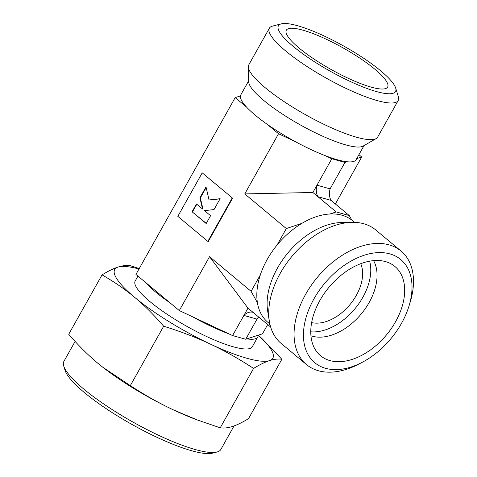 <?xml version="1.0" encoding="UTF-8"?>
<svg xmlns="http://www.w3.org/2000/svg" width="477" height="477" viewBox="0 0 477 477"><rect width="100%" height="100%" fill="white"/><g stroke="black" fill="none" stroke-linecap="round" stroke-linejoin="round"><path stroke-width="0.72" d="M139.236 268.581L130.352 265.707C126.518 265.188 122.404 265.641 117.998 267.084C113.615 268.485 108.303 271.079 102.054 274.865C114.236 281.853 125.099 289.348 134.657 297.338C144.233 305.292 153.904 314.921 163.665 326.214C180.884 331.575 196.464 337.543 210.411 344.114C224.381 350.643 238.768 358.746 253.567 368.411C259.816 364.631 265.129 362.037 269.511 360.63A90.66 19.271 -150.7 0 1 247.11 358.328A90.66 19.271 -150.7 0 1 210.411 344.114A90.66 19.271 -150.7 0 1 134.657 297.338A90.66 19.271 -150.7 0 1 117.998 267.084A90.66 19.271 -150.7 0 1 138.998 269.004M258.355 335.158A90.66 19.271 -150.7 0 1 269.511 360.63C273.917 359.193 278.031 358.734 281.859 359.259L248.523 418.663C242.28 422.443 236.968 425.037 232.579 426.438C228.179 427.881 224.065 428.34 220.231 427.815L197.597 420.064L173.485 409.922A90.66 19.271 -150.7 0 1 102.996 367.391A90.66 19.271 -150.7 0 1 102.901 367.32M297.457 25.692A67.156 14.274 -150.7 0 1 358.197 54.676A67.156 14.274 -150.7 0 1 395.66 88.006A67.156 14.274 -150.7 0 1 376.502 91.578A67.156 14.274 -150.7 0 1 304.302 54.903A67.156 14.274 -150.7 0 1 281.341 23.85A67.156 14.274 -150.7 0 1 297.457 25.692M395.66 88.006L398.319 96.664A73.869 15.699 -150.7 0 1 398.188 100.51A73.869 15.699 -150.7 0 1 377.241 100.593A73.869 15.699 -150.7 0 1 303.95 64.478A73.869 15.699 -150.7 0 1 269.35 28.209A73.869 15.699 -150.7 0 1 272.564 26.092L281.341 23.85M398.188 100.51L377.611 137.179A73.869 15.699 -150.7 0 1 376.132 138.61A73.869 15.699 -150.7 0 1 356.665 137.263A73.869 15.699 -150.7 0 1 287.059 103.581A73.869 15.699 -150.7 0 1 248.314 66.881A73.869 15.699 -150.7 0 1 248.773 64.878L269.35 28.209M376.132 138.61L363.158 146.081A66.148 14.06 -150.7 0 1 345.724 144.877A66.148 14.06 -150.7 0 1 283.392 114.713A66.148 14.06 -150.7 0 1 248.702 81.853L248.314 66.881M364.046 145.568L356.128 159.676A66.148 14.06 -150.7 0 1 347.029 161.751A66.148 14.06 -150.7 0 1 337.376 159.753A66.148 14.06 -150.7 0 1 325.177 155.639A66.148 14.06 -150.7 0 1 295.156 141.55A66.148 14.06 -150.7 0 1 267.144 124.253A66.148 14.06 -150.7 0 1 246.573 107.104A66.148 14.06 -150.7 0 1 240.414 95.919A66.148 14.06 -150.7 0 1 240.76 94.935L248.678 80.828M258.194 335.212A67.156 14.274 -150.7 0 1 257.777 336.995A67.156 14.274 -150.7 0 1 246.859 338.879L262.481 333.822L267.686 324.551M257.777 336.995L252.321 346.719A67.156 14.274 -150.7 0 1 233.277 346.797A67.156 14.274 -150.7 0 1 166.646 313.967A67.156 14.274 -150.7 0 1 135.194 280.995L137.942 276.094M234.046 425.937L220.851 449.453A89.986 19.128 -150.7 0 1 216.934 452.029A89.986 19.128 -150.7 0 1 195.337 449.561A89.986 19.128 -150.7 0 1 113.949 410.715A89.986 19.128 -150.7 0 1 63.745 366.062A89.986 19.128 -150.7 0 1 63.9 361.381L75.104 341.419M216.934 452.029L212.545 453.15A86.629 18.412 -150.7 0 1 191.754 450.771A86.629 18.412 -150.7 0 1 113.401 413.38A86.629 18.412 -150.7 0 1 65.075 370.39L63.745 366.062M389.84 253.877A67.156 43.157 -50.2 0 1 408.944 306.192A67.156 43.157 -50.2 0 1 362.121 362.365A67.156 43.157 -50.2 0 1 325.612 368.327A67.156 43.157 -50.2 0 1 313.949 298.864A67.156 43.157 -50.2 0 1 389.84 253.877M362.121 362.365L358.609 364.195A73.869 47.473 -50.2 0 1 318.451 370.754A73.869 47.473 -50.2 0 1 306.478 364.553A73.869 47.473 -50.2 0 1 311.04 285.663A73.869 47.473 -50.2 0 1 389.101 244.862A73.869 47.473 -50.2 0 1 401.068 251.063A73.869 47.473 -50.2 0 1 410.113 302.406L408.944 306.192M306.478 364.553L281.15 343.44A73.869 47.473 -50.2 0 1 269.41 321.623A73.869 47.473 -50.2 0 1 291.984 256.304A73.869 47.473 -50.2 0 1 352.169 222.336A73.869 47.473 -50.2 0 1 363.772 223.749A73.869 47.473 -50.2 0 1 375.745 229.956L401.068 251.063M269.863 323.978L267.949 322.38A66.148 42.507 -50.2 0 1 257.395 302.633A66.148 42.507 -50.2 0 1 260.353 274.835A66.148 42.507 -50.2 0 1 277.071 245.053A66.148 42.507 -50.2 0 1 301.881 223.367A66.148 42.507 -50.2 0 1 329.971 213.988A66.148 42.507 -50.2 0 1 341.931 215.205A66.148 42.507 -50.2 0 1 351.823 220.1A66.148 42.507 -50.2 0 1 352.652 220.762L354.566 222.36M360.725 263.698A40.295 25.895 -50.2 0 1 349.951 304.624A40.295 25.895 -50.2 0 1 311.636 322.595M373.58 260.639A50.365 32.364 -50.2 0 1 361.858 313.21A50.365 32.364 -50.2 0 1 312.256 336.196A50.365 32.364 -50.2 0 1 310.944 335.79M369.645 261.175A50.365 32.364 -50.2 0 1 354.924 308.768A50.365 32.364 -50.2 0 1 310.765 331.819M385.505 261.605A58.087 37.331 -50.2 0 1 389.208 262.934A58.087 37.331 -50.2 0 1 394.127 324.193A58.087 37.331 -50.2 0 1 329.947 360.6A58.087 37.331 -50.2 0 1 316.018 350.744A58.087 37.331 -50.2 0 1 327.192 289.503A58.087 37.331 -50.2 0 1 385.505 261.605M302.794 30.14A58.087 12.348 -150.7 0 1 361.471 59.243A58.087 12.348 -150.7 0 1 387.306 87.529A58.087 12.348 -150.7 0 1 371.166 87.13A58.087 12.348 -150.7 0 1 314.587 59.434A58.087 12.348 -150.7 0 1 286.099 30.737A58.087 12.348 -150.7 0 1 302.794 30.14M192.07 211.77L196.458 203.941L202.522 208.992L199.911 197.794L206.01 186.918L209.057 199.958L220.13 198.688L214.03 209.558L204.514 210.655L210.578 215.705L206.183 223.534L192.07 211.77L206.279 223.367M196.804 204.228L192.505 211.889M206.159 187.556L200.346 197.913L202.963 209.117L202.522 208.992M200.346 197.913L199.911 197.794M220.028 198.873L209.057 199.958M177.82 216.343L202.224 172.853L232.257 197.889L207.853 241.38L177.82 216.343M232.257 197.889L202.224 172.853M232.698 198.009L208.294 241.499L207.853 241.38M269.41 321.623L267.71 311.409A66.148 42.507 -50.2 0 1 287.923 252.917A66.148 42.507 -50.2 0 1 341.818 222.503L352.169 222.336M197.597 420.064L195.343 419.217A90.66 19.271 -150.7 0 1 173.485 409.922C159.515 403.387 145.127 395.284 130.328 385.619L102.811 367.248L97.725 363.146C88.15 355.192 78.484 345.563 68.718 334.27L102.054 274.865M228.948 333.87A67.156 14.274 -150.7 0 1 192.929 316.966L232.579 335.575L247.98 308.13L270.656 327.025M169.967 302.788A67.156 14.274 -150.7 0 1 145.288 282.217L179.304 310.569L209.54 256.692L247.98 308.13M281.859 359.259L258.379 335.152M130.328 385.619L163.665 326.214M220.231 427.815L253.567 368.411M270.304 325.791L268.801 323.096M257.395 302.633L251.099 291.334L260.353 274.835M209.54 256.692L251.099 291.334M329.971 213.988L336.178 211.919L349.313 215.592L351.823 220.1M277.071 245.053L286.325 228.561L301.881 223.367M349.313 215.592L331.05 200.37L317.915 196.697L336.178 211.919M312.876 192.493L316.972 185.195A13.434 9.886 105.6 0 0 317.915 196.697L312.876 192.493L244.767 193.918L286.325 228.561M244.767 193.918L278.532 133.745L267.144 124.253M246.573 107.104L235.179 97.612L240.414 95.919M145.288 282.217L135.951 274.436L235.179 97.612M358.931 154.679L361.709 156.999L356.724 158.608M335.355 203.959L361.709 156.999M295.156 141.55L278.532 133.745M179.304 310.569L192.929 316.966M331.05 200.37A13.434 9.886 105.6 0 1 330.102 188.868L316.972 185.195L331.807 158.752L325.177 155.639M232.579 335.575L245.715 339.248L257.02 319.101L243.884 315.428A13.434 9.886 105.6 0 1 253.007 312.328A13.434 9.886 105.6 0 1 253.025 312.334M245.715 339.248L246.859 338.879M347.029 161.751L344.943 162.424L331.807 158.752M330.102 188.868L344.943 162.424M257.02 319.101A13.434 9.886 105.6 0 1 259.077 317.378"/></g></svg>
